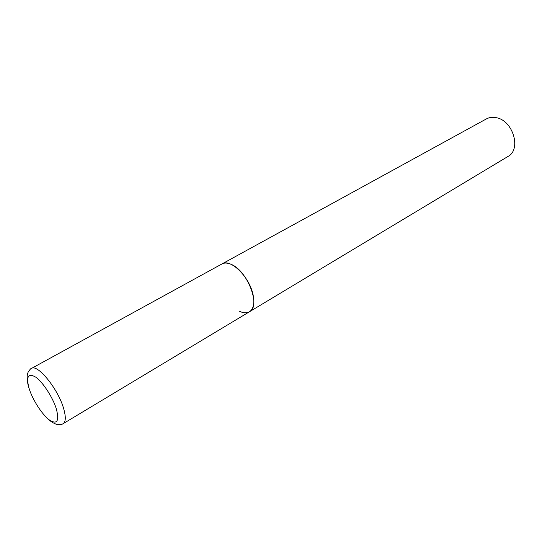 <?xml version="1.0" encoding="UTF-8"?>
<svg xmlns="http://www.w3.org/2000/svg" width="542" height="542" viewBox="0 0 542 542"><rect width="100%" height="100%" fill="white"/><g stroke="black" fill="none" stroke-linecap="round" stroke-linejoin="round"><path stroke-width="0.81" d="M249.428 311.779L507.949 156.475C521.716 149.531 512.956 120.222 496.093 117.661C492.509 116.95 489.27 117.37 486.377 118.922L31.436 368.458C37.52 363.668 57.994 388.77 63.563 408.309C65.995 416.663 65.86 421.791 63.15 423.675L249.428 311.779C253.243 309.252 254.55 304.116 253.358 296.359C250.736 278.229 230.743 257.917 221.963 263.954C224.388 262.66 227.362 262.755 230.892 264.245C247.389 270.343 261.251 306.44 249.428 311.779C246.752 313.296 243.466 313.14 239.571 311.304M29.254 388.987C32.872 400.226 42.073 414.481 49.268 419.908C57.086 424.901 59.451 421.256 56.368 408.98C52.818 397.394 42.913 382.178 35.657 377.096C28.008 372.774 25.874 376.737 29.254 388.987M63.15 423.675C62.526 423.871 61.869 425.185 56.504 424.305C52.31 422.902 48.13 419.752 43.983 414.833M29.41 389.468L28.692 387.232C26.822 380.565 26.626 375.565 28.109 372.239C29.959 369.407 31.07 368.147 31.436 368.458"/></g></svg>
